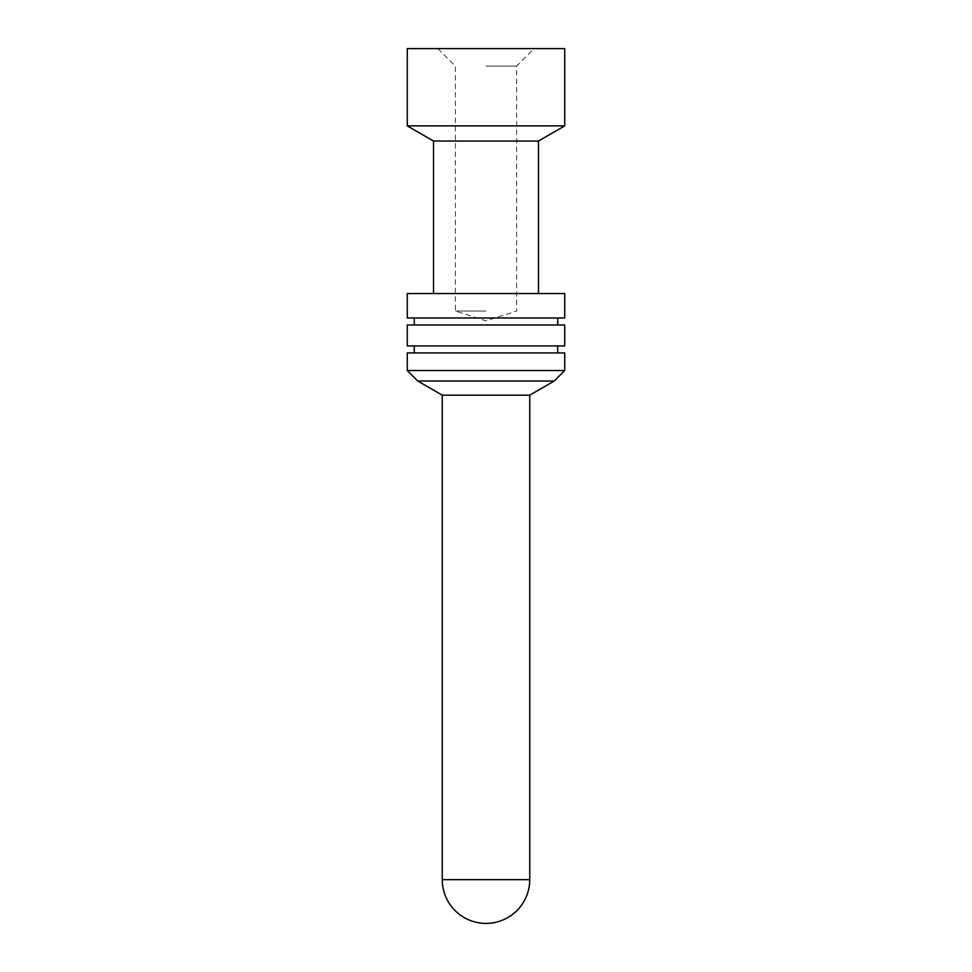 <?xml version="1.0" encoding="UTF-8"?>
<svg xmlns="http://www.w3.org/2000/svg" width="972" height="972" viewBox="0 0 972 972"><rect width="100%" height="100%" fill="white"/><g stroke="black" fill="none" stroke-linecap="round" stroke-linejoin="round"><path stroke-width="0.73" stroke-dasharray="4.86 3.65" d="M407.268 324.976L564.732 324.976M564.732 317.978L407.268 317.978M564.732 345.923L407.268 345.923M486 345.923L557.734 345.923L486 345.923M407.268 352.921L564.732 352.921M564.732 370.526L407.268 370.526M554.234 381.024L417.766 381.024M442.26 395.167L529.74 395.167M407.268 293.544L564.732 293.544M486 293.544L538.488 293.544L486 293.544M433.512 141.025L538.488 141.025M564.732 125.874L407.268 125.874M407.268 48.6L564.732 48.6M486 48.6L534.114 48.6L486 48.6M486 66.096L516.618 66.096L486 66.096M486 311.04L455.382 311.04L486 311.04M529.74 879.66L442.26 879.66M437.886 48.6L455.382 66.096L455.382 311.04L486 320.845L516.618 311.04L516.618 66.096L534.114 48.6"/><path stroke-width="1.46" d="M486 324.976L407.268 324.976L407.268 345.923L564.732 345.923L564.732 324.976L486 324.976M564.732 352.921L407.268 352.921L407.268 370.526L564.732 370.526L564.732 352.921M442.26 395.167L442.26 879.66L529.74 879.66L529.74 395.167L442.26 395.167L417.766 381.024L554.234 381.024L564.732 370.526M486 317.978L564.732 317.978L564.732 293.544L407.268 293.544L407.268 317.978L486 317.978M538.488 293.544L538.488 141.025L433.512 141.025L407.268 125.874L564.732 125.874L564.732 48.6L407.268 48.6L407.268 125.874M557.734 324.976L557.734 317.978M414.266 324.976L414.266 317.978M557.734 352.921L557.734 345.923M414.266 352.921L414.266 345.923M417.766 381.024L407.268 370.526M529.74 395.167L554.234 381.024M442.26 879.66A43.74 43.74 0 0 0 486 923.4A43.74 43.74 0 0 0 529.74 879.66M433.512 293.544L433.512 141.025M538.488 141.025L564.732 125.874"/></g></svg>
